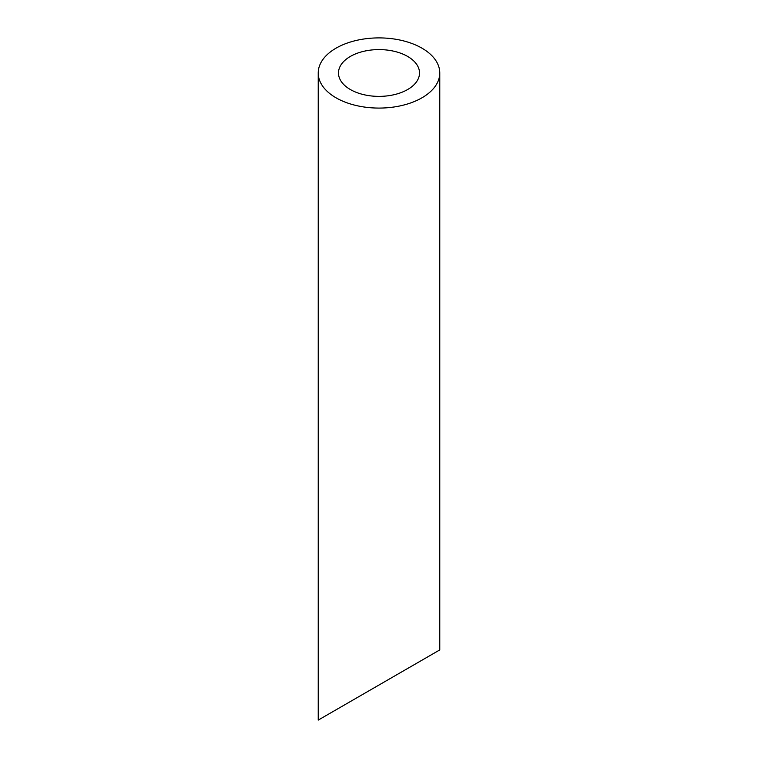 <?xml version="1.0" encoding="UTF-8"?>
<svg xmlns="http://www.w3.org/2000/svg" width="758" height="758" viewBox="0 0 758 758"><rect width="100%" height="100%" fill="white"/><g stroke="black" fill="none" stroke-linecap="round" stroke-linejoin="round"><path stroke-width="1.14" d="M350.348 89.529A40.515 23.394 0 0 0 394.501 94.598A40.515 23.394 0 0 0 419.515 72.986A40.515 23.394 0 0 0 379 49.592A40.515 23.394 0 0 0 338.485 72.986A40.515 23.394 0 0 0 350.348 89.529M350.348 701.548L338.485 708.408M419.515 661.62L407.652 668.471M336.021 97.801A60.773 35.086 0 0 0 402.261 105.409A60.773 35.086 0 0 0 439.773 72.986A60.773 35.086 0 0 0 379 37.9A60.773 35.086 0 0 0 318.227 72.986A60.773 35.086 0 0 0 336.021 97.801M439.773 72.986L439.773 649.919L318.227 720.1L318.227 72.986"/></g></svg>
